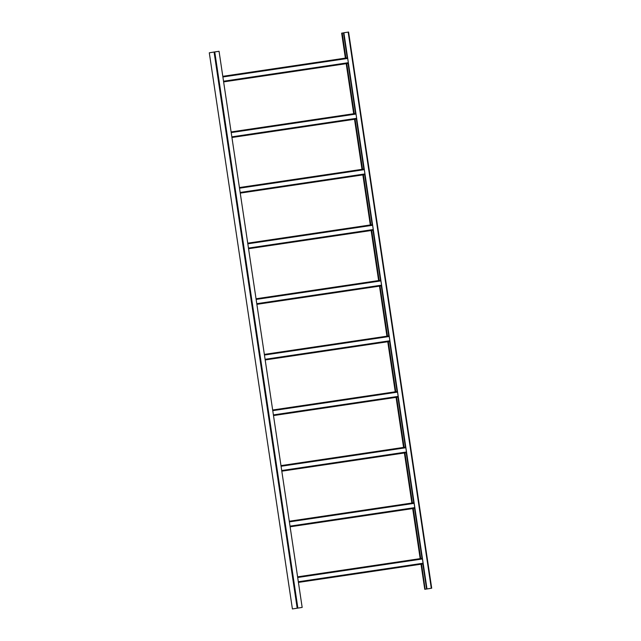 <?xml version="1.0" encoding="UTF-8"?>
<svg xmlns="http://www.w3.org/2000/svg" width="641" height="641" viewBox="0 0 641 641"><rect width="100%" height="100%" fill="white"/><g stroke="black" fill="none" stroke-linecap="round" stroke-linejoin="round"><path stroke-width="0.96" d="M421.185 564.184L424.759 589.295L426.946 588.967L431.705 588.19L425.127 589.239L421.546 564.128M343.784 32.827L342.182 33.076M345.411 58.107L341.645 33.156L342.182 33.068L345.908 58.035M426.986 588.887L343.872 32.747L348.576 32.05L431.689 588.19M420.712 558.559L413.237 508.513M412.403 502.945L404.92 452.899M404.094 447.33L396.611 397.284M395.777 391.723L388.302 341.669M387.468 336.108L379.985 286.054M379.16 280.494L371.676 230.448M370.843 224.879L363.367 174.833M362.534 169.264L355.058 119.218M354.225 113.649L346.741 63.603M420.36 558.615L412.876 508.569M412.043 503.001L404.567 452.955M403.734 447.386L396.25 397.34M395.425 391.771L387.941 341.725M387.108 336.156L379.632 286.11M378.799 280.542L371.315 230.496M370.49 224.927L363.006 174.881M362.173 169.312L354.697 119.266M353.864 113.705L346.38 63.651M345.555 58.091L341.821 33.124M426.898 588.903L343.872 32.747M302.167 607.428L219.054 51.288L214.07 52.025L209.295 52.81L292.408 608.95L302.167 607.428L292.448 608.942M424.799 589.287L421.049 564.2M420.216 558.64L412.732 508.585M411.907 503.025L404.423 452.971M403.59 447.41L396.114 397.364M395.281 391.795L387.797 341.749M386.972 336.18L379.488 286.134L386.932 336.188M378.655 280.566L371.179 230.52M370.346 224.951L362.862 174.905L370.306 224.959M362.037 169.336L354.553 119.29M353.72 113.721L346.244 63.675M431.289 588.254L348.175 32.114M426.585 589.023L422.844 563.936M422.01 558.367L414.527 508.321M413.693 502.752L406.218 452.706M405.384 447.138L397.909 397.091M397.075 391.531L389.592 341.477M388.758 335.916L381.283 285.862M380.45 280.301L372.974 230.255M372.141 224.687L364.657 174.64M363.824 169.072L356.348 119.026M355.515 113.457L348.039 63.411M347.206 57.842L343.472 32.883M214.07 52.025L297.184 608.173M214.751 51.929L297.865 608.069M422.323 558.319L297.6 576.844L422.323 558.319M422.419 558.968L297.696 577.493M423.06 563.231L298.329 581.756M423.156 563.888L298.434 582.405M414.014 502.712L289.283 521.229L414.014 502.712M414.11 503.353L289.387 521.878M414.743 507.616L290.02 526.141M414.847 508.273L290.117 526.798M405.697 447.098L280.974 465.614L405.697 447.098M405.801 447.738L281.07 466.263M406.434 452.001L281.711 470.526M406.53 452.658L281.808 471.183M397.388 391.483L272.665 410.008L397.388 391.483M397.484 392.124L272.762 410.649M398.125 396.394L273.395 414.911M398.221 397.043L273.499 415.568M389.079 335.868L264.348 354.393L389.079 335.868M389.175 336.509L264.453 355.034M389.808 340.78L265.086 359.297M389.912 341.429L265.182 359.954M380.762 280.253L256.039 298.778L380.762 280.253M380.866 280.902L256.136 299.419M381.499 285.165L256.777 303.682M381.595 285.814L256.873 304.339M372.453 224.638L247.73 243.163L372.453 224.638M372.549 225.287L247.827 243.804M373.19 229.55L248.46 248.075M373.286 230.207L248.564 248.724M364.144 169.024L239.414 187.549L364.144 169.024M364.24 169.673L239.518 188.198M364.873 173.935L240.151 192.46M364.977 174.584L240.247 193.117M355.827 113.409L231.105 131.934L355.827 113.409M355.931 114.058L231.201 132.583M356.564 118.321L231.842 136.845M356.66 118.97L231.938 137.503M347.518 57.794L222.796 76.319L347.518 57.794M347.614 58.443L222.892 76.968M348.255 62.706L223.525 81.231M348.351 63.355L223.629 81.888M424.759 589.295L421.009 564.208M420.175 558.64L412.7 508.593M411.867 503.025L404.391 452.979M403.558 447.41L396.074 397.364M395.241 391.795L387.765 341.749M378.623 280.574L371.139 230.52M361.997 169.344L354.521 119.298M353.688 113.729L346.204 63.683M345.371 58.115L341.645 33.156M431.705 588.19L348.592 32.05M209.295 52.81L292.408 608.95"/></g></svg>
